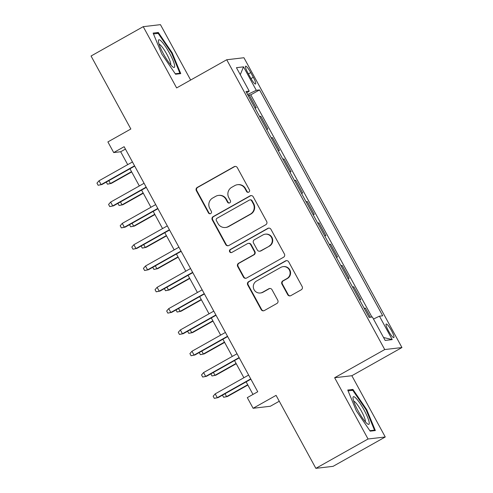 <?xml version="1.0" encoding="UTF-8"?>
<svg xmlns="http://www.w3.org/2000/svg" width="493" height="493" viewBox="0 0 493 493"><rect width="100%" height="100%" fill="white"/><g stroke="black" fill="none" stroke-linecap="round" stroke-linejoin="round"><path stroke-width="0.74" d="M248.792 192.128A1.67 1.639 -96.7 0 0 249.433 189.86L237.312 167.632A2.391 2.342 -96.7 0 0 234.126 166.696L197.249 187.439A2.391 2.342 -96.7 0 0 196.343 190.686L208.459 212.908A1.67 1.639 -96.7 0 0 210.69 213.568A1.67 1.639 -96.7 0 0 211.324 211.294L209.759 208.416A7.641 7.5 -96.7 0 1 212.662 198.038L215.737 196.306A7.641 7.5 -96.7 0 1 225.942 199.314L227.513 202.192A1.67 1.639 -96.7 0 0 229.744 202.845A1.67 1.639 -96.7 0 0 230.379 200.577L228.807 197.699A7.641 7.5 -96.7 0 1 231.716 187.322L234.791 185.59A7.641 7.5 -96.7 0 1 244.996 188.597L246.562 191.475A1.67 1.639 -96.7 0 0 248.792 192.128M391.491 330.63A7.789 1.387 60.6 0 0 386.179 324.018A7.789 1.387 60.6 0 0 388.509 330.976A7.789 1.387 60.6 0 0 393.815 337.594A7.789 1.387 60.6 0 0 391.491 330.63M287.702 294.672A2.391 2.342 -96.7 0 0 290.895 295.609L301.235 289.792A2.391 2.342 -96.7 0 0 302.147 286.544L288.688 261.863A2.391 2.342 -96.7 0 0 285.502 260.926L248.626 281.669A2.391 2.342 -96.7 0 0 247.714 284.911L261.173 309.592A2.391 2.342 -96.7 0 0 264.365 310.535L276.856 303.503A2.391 2.342 -96.7 0 0 277.769 300.262L272.007 289.699A2.391 2.342 -96.7 0 0 268.821 288.756L262.621 292.244A6.391 6.267 -96.7 0 1 253.605 288.59A6.391 6.267 -96.7 0 1 256.52 281.053L280.794 267.397A6.391 6.267 -96.7 0 1 289.816 271.051A6.391 6.267 -96.7 0 1 286.895 278.588L282.853 280.862A2.391 2.342 -96.7 0 0 281.947 284.11L287.702 294.672L288.171 294.617A2.391 2.342 -96.7 0 0 290.26 295.849M190.649 80.045L160.447 24.65L143.229 26.665L91.051 56.017L130.848 129L107.887 141.916L113.698 152.571L124.131 146.698L257.74 391.756L247.307 397.629L253.112 408.278L270.33 406.263L279.272 401.234M368.043 438.998L385.261 436.983L351.854 375.721L334.642 377.737L368.043 438.998L315.865 468.35L276.074 395.368L253.112 408.278M334.642 377.737L384.731 349.555L226.725 59.752L243.943 57.736L401.949 347.54L384.731 349.555M143.229 26.665L176.63 87.927L226.725 59.752M265.77 224.74A2.391 2.342 -96.7 0 0 266.676 221.493L253.223 196.812A2.391 2.342 -96.7 0 0 250.031 195.875L213.161 216.618A2.391 2.342 -96.7 0 0 212.249 219.86L225.708 244.546A2.391 2.342 -96.7 0 0 228.894 245.483L265.77 224.74M270.953 229.337L284.412 254.018A2.391 2.342 -96.7 0 1 283.506 257.266L246.629 278.009A2.391 2.342 -96.7 0 1 243.437 277.066L237.681 266.503A2.391 2.342 -96.7 0 1 238.587 263.262L253.544 254.85A2.391 2.342 -96.7 0 0 254.45 251.603L250.629 244.596A2.391 2.342 -96.7 0 0 247.443 243.659L231.876 252.416A1.67 1.639 -96.7 0 1 229.516 251.461A1.67 1.639 -96.7 0 1 230.274 249.489L267.767 228.401A2.391 2.342 -96.7 0 1 270.953 229.337M385.261 436.983L333.083 466.335L315.865 468.35M370.379 317.233L365.412 308.119L364.382 308.698M359.502 299.744L360.759 299.596L353.789 286.809L352.766 287.388M347.879 278.434L349.143 278.286L342.173 265.499L341.144 266.078M336.263 257.124L337.526 256.976L330.556 244.189L329.527 244.768M324.647 235.814L325.91 235.666L318.934 222.879L317.911 223.458M313.024 214.504L314.287 214.356L307.318 201.569L306.289 202.148M301.408 193.194L302.671 193.046L295.701 180.265L294.672 180.839M289.792 171.884L291.055 171.737L284.079 158.956L283.056 159.529M278.175 150.575L279.432 150.433L272.463 137.646L271.433 138.225M266.553 129.271L267.816 129.123L260.846 116.336L259.583 116.484M259.817 116.915L260.846 116.336M247.862 72.921L250.419 77.604A7.543 1.343 60.6 0 0 255.559 84.013A7.543 1.343 60.6 0 0 253.303 77.272L250.746 72.582A7.543 1.343 60.6 0 0 245.606 66.173A7.543 1.343 60.6 0 0 247.862 72.921M373.484 319.039L379.45 316.173L382.704 315.791L259.552 89.911L256.292 90.293L247.591 94.483M379.45 316.173L392.225 339.609L385.156 340.441L372.375 316.999L369.115 317.381L245.964 91.501L249.224 91.119L236.443 67.683L243.517 66.851L256.292 90.293M271.199 137.793L272.463 137.646M282.822 159.103L284.079 158.956M294.438 180.413L295.701 180.265M306.054 201.717L307.318 201.569M317.677 223.027L318.934 222.879M329.293 244.337L330.556 244.189M340.909 265.647L342.173 265.499M352.526 286.957L353.789 286.809M364.148 308.267L365.412 308.119M371.938 317.048L250.789 94.841L249.23 95.026L256.2 107.813L254.936 107.961M351.854 375.721L401.949 347.54M113.698 152.571L120.674 151.752L127.705 164.644M129.955 168.766L139.322 185.953M141.571 190.076L150.938 207.263M153.187 211.386L162.561 228.573M164.804 232.69L174.177 249.883M176.426 254L185.793 271.187M188.043 275.31L197.416 292.497M199.659 296.62L209.032 313.807M211.281 317.93L220.648 335.117M222.898 339.239L232.271 356.427M234.514 360.549L243.887 377.737M246.13 381.859L252.989 394.431M125.432 149.077L120.674 151.752M248.201 95.605L249.23 95.026M250.789 94.841L259.552 89.911M246.703 92.863L249.224 91.119M240.27 74.696L243.517 66.851M392.225 339.609L383.554 337.502M161.759 53.965L175.563 74.227L180.746 73.617L172.131 52.751L158.321 32.495L153.138 33.099L161.759 53.965M375.352 430.549L366.73 409.683L352.926 389.421L347.744 390.031L356.359 410.897L370.163 431.153L375.352 430.549M156.38 33.586L158.321 32.495M171.576 53.065L172.131 52.751M350.985 390.518L352.926 389.421M366.176 409.991L366.73 409.683M248.423 192.282A1.67 1.639 -96.7 0 1 247.03 191.42L245.459 188.542A7.641 7.5 -96.7 0 0 238.014 184.635L237.552 184.69M218.498 195.413L218.966 195.357A7.641 7.5 -96.7 0 1 226.41 199.258L227.976 202.136A1.67 1.639 -96.7 0 0 229.368 202.999M235.223 166.4A2.391 2.342 -96.7 0 0 234.588 166.64L197.718 187.383A2.391 2.342 -96.7 0 0 196.806 190.631L208.921 212.853A1.67 1.639 -96.7 0 0 210.32 213.715M251.128 195.579A2.391 2.342 -96.7 0 0 250.499 195.82L213.623 216.563A2.391 2.342 -96.7 0 0 212.717 219.81L226.17 244.491A2.391 2.342 -96.7 0 0 228.265 245.724M251.609 200.725A1.67 1.639 -96.7 0 0 249.378 200.072L217.006 218.282A1.67 1.639 -96.7 0 0 216.372 220.55L218.029 223.582A7.641 7.5 -96.7 0 0 228.228 226.589L250.358 214.141A7.641 7.5 -96.7 0 0 253.26 203.763L251.609 200.725L252.071 200.676A1.67 1.639 -96.7 0 0 250.444 199.819L249.982 199.875M225.474 227.489L225.936 227.433A7.641 7.5 -96.7 0 0 228.697 226.534L228.228 226.589M252.071 200.676L253.729 203.708A7.641 7.5 -96.7 0 1 250.82 214.085L228.697 226.534M248.306 243.376L248.774 243.326A2.391 2.342 -96.7 0 1 251.097 244.546L254.918 251.553A2.391 2.342 -96.7 0 1 254.012 254.795L239.056 263.207A2.391 2.342 -96.7 0 0 238.144 266.454L243.906 277.017A2.391 2.342 -96.7 0 0 245.995 278.249M268.864 228.105A2.391 2.342 -96.7 0 0 268.229 228.345L230.742 249.433A1.67 1.639 -96.7 0 0 231.5 252.57M269.061 246.118A6.391 6.267 -96.7 0 0 265.271 234.175A6.391 6.267 -96.7 0 0 262.96 234.927L254.406 239.74A2.391 2.342 -96.7 0 0 253.501 242.987L257.321 249.994A2.391 2.342 -96.7 0 0 260.507 250.931L269.529 246.062A6.391 6.267 -96.7 0 0 265.733 234.126L265.271 234.175M259.645 251.214L260.113 251.159A2.391 2.342 -96.7 0 0 260.976 250.875L260.507 250.931M269.529 246.062L260.976 250.875M283.105 266.645L283.567 266.59A6.391 6.267 -96.7 0 1 287.364 278.533L283.315 280.807A2.391 2.342 -96.7 0 0 282.409 284.054L288.171 294.617M260.316 292.996L260.779 292.941A6.391 6.267 -96.7 0 0 263.089 292.189L262.621 292.244M269.917 288.46A2.391 2.342 -96.7 0 0 269.283 288.701L263.089 292.189M286.593 260.631A2.391 2.342 -96.7 0 0 285.965 260.871L249.088 281.614A2.391 2.342 -96.7 0 0 248.182 284.855L261.641 309.536A2.391 2.342 -96.7 0 0 263.73 310.775M108.848 180.635L110.42 183.525L111.258 183.427L131.68 171.94M111.258 183.427L107.431 184.179L110.42 183.525L131.526 171.65M107.431 184.179L106.285 182.077M134.546 165.808L101.114 184.616L101.952 184.518L98.119 185.269L101.114 184.616L99.019 180.777L132.457 161.969M101.952 184.518L134.706 166.092M98.119 185.269L96.961 183.137L99.019 180.777M169.549 53.238A15.819 2.816 60.6 0 0 158.389 40.937A15.819 2.816 60.6 0 0 163.503 53.947A15.819 2.816 60.6 0 0 173.117 67.122A15.819 2.816 60.6 0 0 169.549 53.238M170.707 64.836A11.974 2.132 60.6 0 0 166.911 54.396A11.974 2.132 60.6 0 0 159.091 44.185M153.477 33.925L158.173 33.376L171.552 53.004L179.902 73.223L175.249 73.771M178.793 73.851L179.902 73.223M356.1 398.35A15.819 2.816 60.6 0 0 352.994 397.863A15.819 2.816 60.6 0 0 357.616 409.973A15.819 2.816 60.6 0 0 366.157 422.698A15.819 2.816 60.6 0 0 367.723 424.048A15.819 2.816 60.6 0 0 366.761 415.383A15.819 2.816 60.6 0 0 356.1 398.35M365.307 421.761A11.974 2.132 60.6 0 0 362.349 412.9A11.974 2.132 60.6 0 0 355.422 402.38A11.974 2.132 60.6 0 0 353.697 401.117M373.392 430.777L374.501 430.155L369.855 430.697M348.083 390.857L352.778 390.308L366.151 409.936L374.501 430.155M120.465 201.945L122.036 204.835L122.874 204.737L143.303 193.25M122.874 204.737L119.047 205.489L122.036 204.835L143.143 192.96M119.047 205.489L117.901 203.387M132.081 223.255L133.658 226.145L134.497 226.047L154.919 214.554M134.497 226.047L130.663 226.798L133.658 226.145L154.765 214.27M130.663 226.798L129.517 224.697M143.697 244.565L145.275 247.455L146.113 247.357L166.535 235.864M146.113 247.357L142.28 248.102L145.275 247.455L166.381 235.58M142.28 248.102L141.14 246.007M155.32 265.875L156.891 268.765L157.729 268.667L178.152 257.173M157.729 268.667L153.902 269.412L156.891 268.765L177.998 256.89M153.902 269.412L152.756 267.317M146.168 187.112L112.731 205.926L113.569 205.827L109.742 206.579L112.731 205.926L110.642 202.087L144.073 183.279M113.569 205.827L146.322 187.402M109.742 206.579L108.577 204.447L110.642 202.087M157.785 208.422L124.347 227.236L125.185 227.137L121.358 227.883L124.347 227.236L122.258 223.397L155.696 204.589M125.185 227.137L157.939 208.712M121.358 227.883L120.193 225.757L122.258 223.397M169.401 229.732L135.969 248.54L136.808 248.447L132.974 249.193L135.969 248.54L133.874 244.707L167.312 225.899M136.808 248.447L169.561 230.021M132.974 249.193L131.816 247.061L133.874 244.707M181.023 251.042L147.586 269.85L148.424 269.751L144.591 270.503L147.586 269.85L145.497 266.017L178.928 247.209M148.424 269.751L181.177 251.325M144.591 270.503L143.432 268.371L145.497 266.017M166.936 287.185L168.507 290.069L169.345 289.97L189.774 278.483M169.345 289.97L165.519 290.722L168.507 290.069L189.614 278.2M165.519 290.722L164.372 288.627M192.64 272.352L159.202 291.16L160.04 291.061L156.213 291.813L159.202 291.16L157.113 287.327L190.551 268.519M160.04 291.061L192.794 272.635M156.213 291.813L155.048 289.681L157.113 287.327M178.552 308.495L180.13 311.379L180.968 311.28L201.391 299.793M180.968 311.28L177.135 312.032L180.13 311.379L201.236 299.51M177.135 312.032L175.995 309.937M190.175 329.805L191.746 332.689L192.584 332.59L213.007 321.103M192.584 332.59L188.757 333.342L191.746 332.689L212.853 320.814M188.757 333.342L187.611 331.241M201.791 351.115L203.362 353.999L204.201 353.9L224.629 342.413M204.201 353.9L200.374 354.652L203.362 353.999L224.469 342.124M200.374 354.652L199.227 352.55M213.407 372.418L214.985 375.309L215.823 375.21L236.246 363.723M215.823 375.21L211.99 375.962L214.985 375.309L236.092 363.433M211.99 375.962L210.85 373.86M225.03 393.728L226.601 396.618L227.439 396.52L247.862 385.027M227.439 396.52L223.606 397.272L226.601 396.618L247.708 384.743M223.606 397.272L222.466 395.17M204.256 293.662L170.824 312.47L171.656 312.371L167.83 313.123L170.824 312.47L168.729 308.636L202.167 289.822M171.656 312.371L204.416 293.945M167.83 313.123L166.671 310.991L168.729 308.636M215.879 314.972L182.441 333.779L183.279 333.681L179.446 334.433L182.441 333.779L180.352 329.946L213.783 311.132M183.279 333.681L216.033 315.255M179.446 334.433L178.287 332.3L180.352 329.946M227.495 336.281L194.057 355.089L194.895 354.991L191.068 355.743L194.057 355.089L191.968 351.25L225.406 332.442M194.895 354.991L227.649 336.565M191.068 355.743L189.904 353.61L191.968 351.25M239.111 357.591L205.673 376.399L206.512 376.301L202.685 377.053L205.673 376.399L203.584 372.56L237.022 353.752M206.512 376.301L239.265 357.875M202.685 377.053L201.52 374.92L203.584 372.56M250.727 378.895L217.296 397.709L218.134 397.611L214.301 398.356L217.296 397.709L215.201 393.87L248.638 375.062M218.134 397.611L250.888 379.185M214.301 398.356L213.142 396.23L215.201 393.87M248.398 73.901L250.746 72.582M250.968 78.584L253.303 77.272M245.459 188.542L244.996 188.597M227.976 202.136L227.513 202.192M226.41 199.258L225.942 199.314M208.921 212.853L208.459 212.908M196.806 190.631L196.343 190.686M197.718 187.383L197.249 187.439M234.588 166.64L234.126 166.696M247.03 191.42L246.562 191.475M226.17 244.491L225.708 244.546M212.717 219.81L212.249 219.86M213.623 216.563L213.161 216.618M250.499 195.82L250.031 195.875M250.82 214.085L250.358 214.141M253.729 203.708L253.26 203.763M243.906 277.017L243.437 277.066M238.144 266.454L237.681 266.503M239.056 263.207L238.587 263.262M254.012 254.795L253.544 254.85M254.918 251.553L254.45 251.603M251.097 244.546L250.629 244.596M230.742 249.433L230.274 249.489M268.229 228.345L267.767 228.401M282.409 284.054L281.947 284.11M283.315 280.807L282.853 280.862M287.364 278.533L286.895 278.588M269.283 288.701L268.821 288.756M261.641 309.536L261.173 309.592M248.182 284.855L247.714 284.911M249.088 281.614L248.626 281.669M285.965 260.871L285.502 260.926"/></g></svg>
